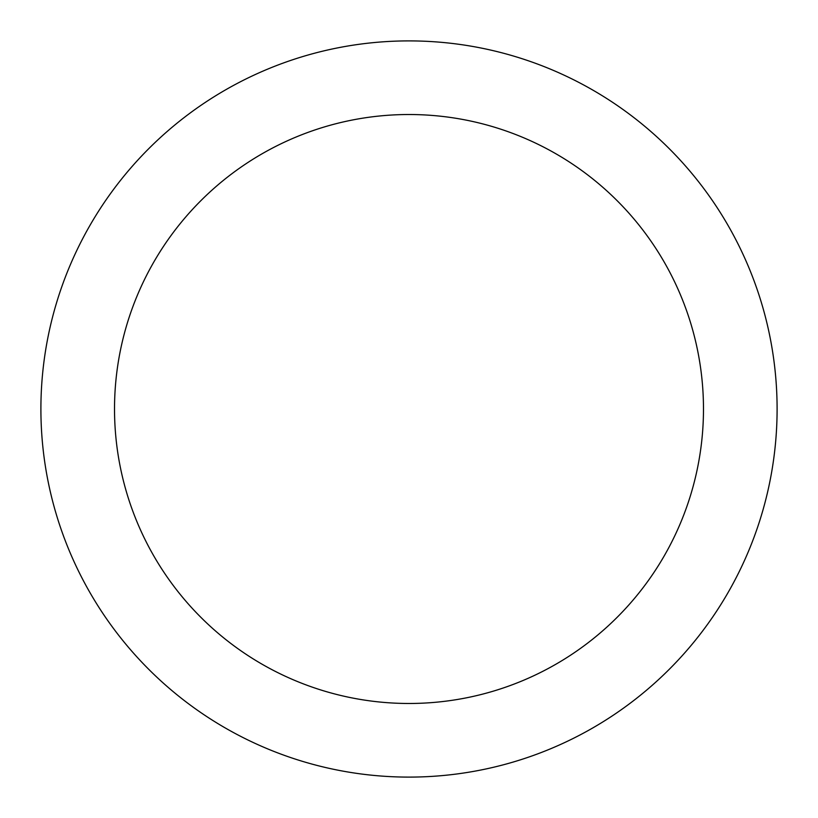 <?xml version="1.0" encoding="UTF-8"?>
<svg xmlns="http://www.w3.org/2000/svg" width="818" height="818" viewBox="0 0 818 818"><rect width="100%" height="100%" fill="white"/><g stroke="black" fill="none" stroke-linecap="round" stroke-linejoin="round"><path stroke-width="1.23" d="M409 40.9A368.1 368.1 0 0 1 777.1 409A368.1 368.1 0 0 1 409 777.1A368.1 368.1 0 0 1 40.9 409A368.1 368.1 0 0 1 409 40.9M409 114.52A294.48 294.48 0 0 1 703.48 409A294.48 294.48 0 0 1 409 703.48A294.48 294.48 0 0 1 114.52 409A294.48 294.48 0 0 1 409 114.52"/></g></svg>
